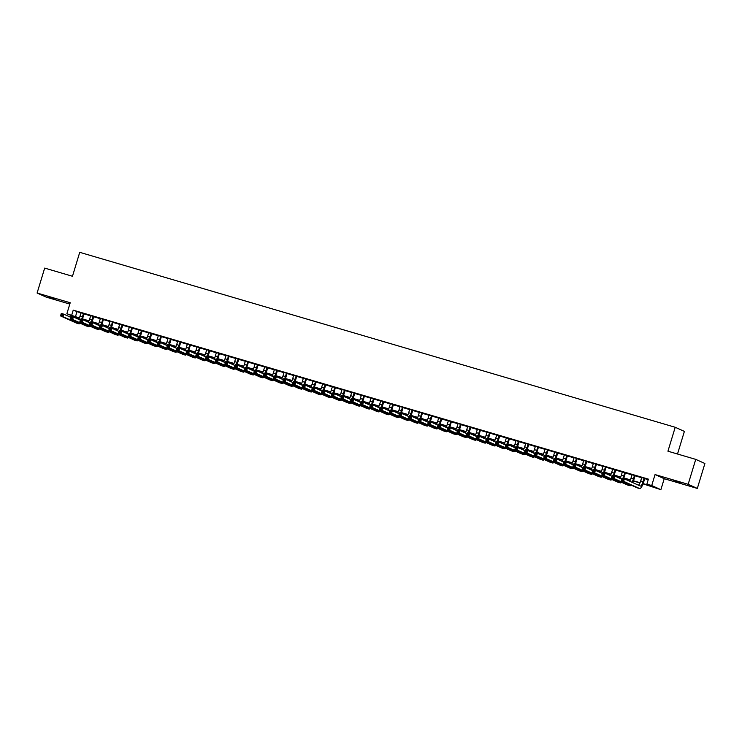 <?xml version="1.0" encoding="UTF-8"?>
<svg xmlns="http://www.w3.org/2000/svg" width="742" height="742" viewBox="0 0 742 742"><rect width="100%" height="100%" fill="white"/><g stroke="black" fill="none" stroke-linecap="round" stroke-linejoin="round"><path stroke-width="1.11" d="M55.836 299.499L47.859 296.846L55.836 299.499M681.759 483.385L673.792 480.733L681.759 483.385M79.032 318.735L66.873 313.727L79.375 317.975M677.511 454.011L684.384 431.399L675.211 427.271L79.737 252.326L72.466 276.265L44.678 268.094L37.1 293.025L46.264 297.152L69.813 304.072M675.211 427.271L667.939 451.201L695.736 459.372L704.9 463.5L697.322 488.431L688.159 484.303L655.047 474.574L651.717 485.546L660.881 489.674L643.054 483.849M655.047 474.574L664.22 478.701L697.322 488.431M664.22 478.701L660.881 489.674M695.736 459.372L688.159 484.303M84.096 313.736L81.036 312.836M93.761 316.574L90.7 315.675M103.435 319.412L100.365 318.513M113.099 322.251L110.039 321.351M122.764 325.089L119.703 324.189M132.428 327.936L129.368 327.036M142.102 330.774L139.032 329.875M151.767 333.612L148.706 332.713M161.431 336.451L158.371 335.551M171.096 339.289L168.035 338.389M180.77 342.136L177.7 341.237M190.434 344.974L187.374 344.075M200.099 347.812L197.038 346.913M209.763 350.651L206.703 349.751M219.437 353.489L216.367 352.589M229.102 356.336L226.041 355.437M238.766 359.174L235.706 358.275M248.431 362.013L245.37 361.113M258.105 364.851L255.035 363.951M267.769 367.689L264.708 366.789M277.434 370.536L274.373 369.637M287.098 373.374L284.038 372.475M296.772 376.213L293.702 375.313M306.437 379.051L303.376 378.151M316.101 381.889L313.041 380.989M325.766 384.736L322.705 383.837M335.43 387.574L332.37 386.675M345.104 390.413L342.034 389.513M354.769 393.251L351.708 392.351M364.433 396.089L361.373 395.189M374.098 398.936L371.037 398.027M383.772 401.774L380.702 400.875M393.436 404.613L390.375 403.713M403.101 407.451L400.04 406.551M412.765 410.289L409.705 409.389M422.439 413.127L419.369 412.227M432.104 415.974L429.043 415.075M441.768 418.813L438.707 417.913M451.433 421.651L448.372 420.751M461.107 424.489L458.037 423.589M470.771 427.327L467.71 426.427M480.436 430.175L477.375 429.275M490.1 433.013L487.04 432.113M499.774 435.851L496.704 434.951M509.439 438.689L506.378 437.789M519.103 441.527L516.042 440.627M528.768 444.375L525.707 443.475M538.442 447.213L535.372 446.313M548.106 450.051L545.045 449.151M557.771 452.889L554.71 451.989M567.435 455.727L564.374 454.827M577.109 458.575L574.039 457.675M586.774 461.413L583.713 460.513M596.438 464.251L593.377 463.351M606.103 467.089L603.042 466.189M615.777 469.927L612.707 469.027M625.441 472.775L622.38 471.875M635.106 475.613L632.045 474.713M643.147 483.608L650.604 485.797L646.885 484.127L648.397 479.137L73.226 310.156L80.98 313.022M84.041 313.922L90.645 315.86M93.705 316.76L100.309 318.698M103.379 319.598L109.983 321.536M113.044 322.436L119.647 324.384M122.708 325.284L129.312 327.222M132.373 328.122L138.977 330.06M142.047 330.96L148.65 332.898M151.711 333.798L158.315 335.736M161.376 336.636L167.98 338.575M171.04 339.484L177.644 341.422M180.705 342.322L187.309 344.26M190.379 345.16L196.982 347.098M200.043 347.998L206.647 349.936M209.708 350.836L216.312 352.775M219.372 353.684L225.976 355.622M229.046 356.522L235.65 358.46M238.711 359.36L245.314 361.298M248.375 362.198L254.979 364.137M258.04 365.036L264.644 366.975M267.714 367.874L274.317 369.822M277.378 370.722L283.982 372.66M287.043 373.56L293.647 375.498M296.707 376.398L303.311 378.337M306.381 379.236L312.985 381.175M316.046 382.074L322.649 384.022M325.71 384.922L332.314 386.86M335.375 387.76L341.979 389.698M345.049 390.598L351.652 392.537M354.713 393.436L361.317 395.375M364.378 396.274L370.981 398.222M374.042 399.122L380.646 401.06M383.716 401.96L390.32 403.898M393.381 404.798L399.984 406.737M403.045 407.636L409.649 409.575M412.71 410.474L419.313 412.422M422.383 413.322L428.987 415.26M432.048 416.16L438.652 418.098M441.713 418.998L448.316 420.937M451.377 421.836L457.981 423.775M461.051 424.674L467.655 426.622M470.716 427.522L477.319 429.46M480.38 430.36L486.984 432.298M490.045 433.198L496.648 435.137M499.718 436.036L506.313 437.975M509.383 438.874L515.987 440.822M519.048 441.722L525.651 443.66M528.712 444.56L535.316 446.498M538.377 447.398L544.98 449.337M548.05 450.236L554.654 452.175M557.715 453.074L564.319 455.022M567.38 455.922L573.983 457.86M577.044 458.76L583.648 460.699M586.718 461.598L593.322 463.537M596.383 464.436L602.986 466.375M606.047 467.274L612.651 469.222M615.712 470.122L622.315 472.06M625.385 472.96L631.989 474.899M635.05 475.798L641.654 477.737M644.715 478.636L648.239 479.675M644.77 478.451L641.709 477.551M66.873 313.727L70.212 302.755L37.1 293.025M73.226 310.156L71.705 315.146M646.885 484.127L651.717 485.546M79.273 318.216L77.159 317.604L79.144 318.494M639.947 482.94L633.39 481.011M630.273 480.102L623.725 478.173M620.609 477.254L614.051 475.334M610.944 474.416L604.387 472.496M601.28 471.578L594.722 469.649M591.606 468.74L585.058 466.811M581.941 465.902L575.384 463.973M572.277 463.054L565.719 461.134M562.612 460.216L556.055 458.296M552.938 457.378L546.39 455.449M543.274 454.54L536.716 452.611M533.609 451.702L527.052 449.773M523.945 448.854L517.387 446.934M514.271 446.016L507.723 444.096M504.606 443.178L498.049 441.249M494.942 440.34L488.384 438.411M485.277 437.502L478.72 435.573M475.603 434.664L469.055 432.734M465.939 431.816L459.381 429.896M456.274 428.978L449.717 427.049M446.61 426.14L440.052 424.211M436.945 423.302L430.388 421.373M427.271 420.464L420.723 418.534M417.607 417.616L411.049 415.696M407.942 414.778L401.385 412.849M398.278 411.94L391.72 410.011M388.604 409.102L382.056 407.173M378.939 406.264L372.382 404.334M369.275 403.416L362.717 401.496M359.61 400.578L353.053 398.658M349.936 397.74L343.388 395.811M340.272 394.902L333.714 392.972M330.607 392.064L324.05 390.134M320.943 389.216L314.385 387.296M311.269 386.378L304.721 384.458M301.604 383.54L295.047 381.611M291.94 380.702L285.382 378.772M282.275 377.863L275.718 375.934M272.602 375.016L266.053 373.096M262.937 372.178L256.38 370.258M253.272 369.34L246.715 367.411M243.608 366.502L237.05 364.572M233.934 363.663L227.386 361.734M224.27 360.816L217.712 358.896M214.605 357.978L208.048 356.058M204.94 355.14L198.383 353.211M195.267 352.302L188.718 350.372M185.602 349.463L179.045 347.534M175.937 346.616L169.38 344.696M166.273 343.778L159.715 341.858M156.599 340.94L150.051 339.011M146.935 338.102L140.377 336.172M137.27 335.263L130.713 333.334M127.605 332.416L121.048 330.496M117.932 329.578L111.383 327.658M108.267 326.74L101.71 324.81M98.603 323.902L92.045 321.972M88.938 321.063L82.381 319.134M82.473 318.893L89.04 320.822M92.138 321.731L98.705 323.66M101.802 324.569L108.369 326.499M111.476 327.407L118.043 329.337M121.141 330.246L127.707 332.175M130.805 333.093L137.372 335.022M140.47 335.931L147.037 337.86M150.144 338.769L156.71 340.699M159.808 341.608L166.375 343.537M169.473 344.446L176.04 346.375M179.137 347.293L185.704 349.222M188.811 350.131L195.378 352.06M198.476 352.969L205.042 354.899M208.14 355.808L214.707 357.737M217.805 358.646L224.372 360.575M227.479 361.493L234.045 363.422M237.143 364.331L243.71 366.26M246.808 367.169L253.374 369.099M256.472 370.008L263.039 371.937M266.146 372.846L272.713 374.775M275.811 375.693L282.377 377.622M285.475 378.531L292.042 380.46M295.14 381.369L301.706 383.299M304.814 384.208L311.38 386.137M314.478 387.046L321.045 388.975M324.143 389.893L330.709 391.822M333.807 392.731L340.374 394.661M343.481 395.569L350.048 397.499M353.146 398.408L359.712 400.337M362.81 401.246L369.377 403.175M372.475 404.093L379.041 406.022M382.149 406.931L388.706 408.861M391.813 409.769L398.38 411.699M401.478 412.608L408.044 414.537M411.142 415.446L417.709 417.375M420.807 418.293L427.373 420.222M430.481 421.131L437.047 423.061M440.145 423.97L446.712 425.899M449.81 426.808L456.376 428.737M459.474 429.646L466.041 431.575M469.148 432.493L475.715 434.422M478.813 435.331L485.379 437.261M488.477 438.17L495.044 440.099M498.142 441.008L504.708 442.937M507.816 443.846L514.382 445.775M517.48 446.693L524.047 448.622M527.145 449.531L533.711 451.461M536.809 452.37L543.376 454.299M546.483 455.208L553.05 457.137M556.148 458.046L562.714 459.975M565.812 460.893L572.379 462.813M575.477 463.731L582.043 465.661M585.15 466.57L591.717 468.499M594.815 469.408L601.382 471.337M604.48 472.246L611.046 474.175M614.144 475.084L620.711 477.013M623.818 477.931L630.385 479.861M633.482 480.77L640.049 482.699M76.936 311.835L75.424 316.815M641.737 477.458L640.689 480.899A5.213 1.345 -73.6 0 1 638.482 485.203M644.149 478.173L643.11 481.614A5.213 1.345 -73.6 0 1 640.402 486.056A5.213 1.345 -73.6 0 1 640.355 486.038L624.393 478.85L623.632 481.345L639.595 488.533A7.819 2.022 106.4 0 0 639.669 488.561A7.819 2.022 106.4 0 0 643.731 481.892L644.798 478.358M622.807 480.241L623.632 481.345L621.212 480.64L621.972 478.145L624.393 478.85L622.148 478.961L621.842 479.953L622.807 480.241L623.113 479.239M621.842 479.953L621.212 480.64L637.183 487.828A7.819 2.022 106.4 0 0 637.248 487.846A7.819 2.022 106.4 0 0 637.322 487.865M621.972 478.145L622.148 478.961M632.073 474.62L631.025 478.061A5.213 1.345 -73.6 0 1 629.698 481.243M634.484 475.334L633.445 478.776A5.213 1.345 -73.6 0 1 631.934 482.254M632.713 482.597A7.819 2.022 106.4 0 0 634.058 479.054L635.133 475.52M613.142 477.403L613.448 476.401L612.484 476.123L612.178 477.115L613.968 478.507L611.547 477.792L612.308 475.307L614.719 476.012L613.968 478.507L629.93 485.695A7.819 2.022 106.4 0 0 629.995 485.722A7.819 2.022 106.4 0 0 631.164 485.11M621.666 479.137L614.719 476.012L613.448 476.401M612.178 477.115L611.547 477.792L627.509 484.98A7.819 2.022 106.4 0 0 627.584 485.008A7.819 2.022 106.4 0 0 627.649 485.027M612.308 475.307L612.484 476.123M622.399 471.782L621.36 475.223A5.213 1.345 -73.6 0 1 620.034 478.404M624.82 472.496L623.772 475.937A5.213 1.345 -73.6 0 1 622.835 478.395M623.549 478.609A7.819 2.022 106.4 0 0 624.393 476.216L625.469 472.682M603.478 474.555L603.784 473.563L602.81 473.275L602.513 474.277L604.294 475.668L601.883 474.954L602.634 472.459L605.055 473.173L604.294 475.668L620.266 482.857A7.819 2.022 106.4 0 0 620.331 482.875A7.819 2.022 106.4 0 0 621.49 482.272M612.002 476.299L605.055 473.173L603.784 473.563M602.513 474.277L601.883 474.954L617.845 482.142A7.819 2.022 106.4 0 0 617.91 482.17A7.819 2.022 106.4 0 0 617.984 482.189M602.634 472.459L602.81 473.275M612.734 468.944L611.696 472.385A5.213 1.345 -73.6 0 1 610.369 475.566M615.155 469.649L614.107 473.09A5.213 1.345 -73.6 0 1 613.161 475.557M613.884 475.77A7.819 2.022 106.4 0 0 614.728 473.368L615.795 469.844M593.813 471.717L594.11 470.725L593.146 470.437L592.839 471.439L594.63 472.83L592.218 472.116L592.969 469.621L595.39 470.335L594.63 472.83L610.601 480.018A7.819 2.022 106.4 0 0 610.666 480.037A7.819 2.022 106.4 0 0 611.825 479.434M602.337 473.461L595.39 470.335L594.11 470.725M592.839 471.439L592.218 472.116L608.18 479.304A7.819 2.022 106.4 0 0 608.245 479.332A7.819 2.022 106.4 0 0 608.319 479.341M592.969 469.621L593.146 470.437M603.07 466.106L602.022 469.547A5.213 1.345 -73.6 0 1 600.695 472.728M605.491 466.811L604.442 470.252A5.213 1.345 -73.6 0 1 603.496 472.719M604.22 472.923A7.819 2.022 106.4 0 0 605.064 470.53L606.131 467.006M584.139 468.879L584.446 467.887L583.481 467.599L583.175 468.592L584.965 469.983L582.544 469.278L583.305 466.783L585.726 467.497L584.965 469.983L600.927 477.171A7.819 2.022 106.4 0 0 601.001 477.199A7.819 2.022 106.4 0 0 602.161 476.596M592.673 470.623L585.726 467.497L584.446 467.887M583.175 468.592L582.544 469.278L598.516 476.466A7.819 2.022 106.4 0 0 598.581 476.494A7.819 2.022 106.4 0 0 598.655 476.503M583.305 466.783L583.481 467.599M593.405 463.258L592.357 466.699A5.213 1.345 -73.6 0 1 591.031 469.881M595.817 463.973L594.778 467.414A5.213 1.345 -73.6 0 1 593.832 469.872M594.546 470.085A7.819 2.022 106.4 0 0 595.39 467.692L596.466 464.158M574.475 466.041L574.781 465.039L573.816 464.761L573.51 465.753L575.3 467.145L572.88 466.44L573.64 463.945L576.052 464.65L575.3 467.145L591.263 474.333A7.819 2.022 106.4 0 0 591.328 474.361A7.819 2.022 106.4 0 0 592.496 473.758M582.999 467.785L576.052 464.65L574.781 465.039M573.51 465.753L572.88 466.44L588.842 473.628A7.819 2.022 106.4 0 0 588.916 473.646A7.819 2.022 106.4 0 0 588.981 473.665M573.64 463.945L573.816 464.761M583.731 460.42L582.693 463.861A5.213 1.345 -73.6 0 1 581.366 467.043M586.152 461.134L585.104 464.575A5.213 1.345 -73.6 0 1 584.167 467.033M584.881 467.247A7.819 2.022 106.4 0 0 585.726 464.854L586.801 461.32M564.81 463.203L565.116 462.201L564.143 461.923L563.846 462.915L565.627 464.307L563.215 463.592L563.966 461.107L566.387 461.812L565.627 464.307L581.598 471.495A7.819 2.022 106.4 0 0 581.663 471.522A7.819 2.022 106.4 0 0 582.822 470.91M573.334 464.937L566.387 461.812L565.116 462.201M563.846 462.915L563.215 463.592L579.177 470.78A7.819 2.022 106.4 0 0 579.252 470.808A7.819 2.022 106.4 0 0 579.317 470.827M563.966 461.107L564.143 461.923M574.067 457.582L573.028 461.023A5.213 1.345 -73.6 0 1 571.702 464.204M576.488 458.296L575.44 461.737A5.213 1.345 -73.6 0 1 574.493 464.195M575.217 464.409A7.819 2.022 106.4 0 0 576.061 462.016L577.128 458.482M555.146 460.355L555.443 459.363L554.478 459.075L554.181 460.077L555.962 461.468L553.551 460.754L554.302 458.259L556.723 458.973L555.962 461.468L571.934 468.656A7.819 2.022 106.4 0 0 571.999 468.684A7.819 2.022 106.4 0 0 573.158 468.072M563.67 462.099L556.723 458.973L555.443 459.363M554.181 460.077L553.551 460.754L569.513 467.942A7.819 2.022 106.4 0 0 569.578 467.97A7.819 2.022 106.4 0 0 569.652 467.989M554.302 458.259L554.478 459.075M564.402 454.744L563.354 458.185A5.213 1.345 -73.6 0 1 562.028 461.366M566.823 455.449L565.775 458.89A5.213 1.345 -73.6 0 1 564.829 461.357M565.552 461.57A7.819 2.022 106.4 0 0 566.396 459.168L567.463 455.644M545.481 457.517L545.778 456.525L544.813 456.237L544.507 457.239L546.298 458.63L543.877 457.916L544.637 455.421L547.058 456.135L546.298 458.63L562.26 465.818A7.819 2.022 106.4 0 0 562.334 465.837A7.819 2.022 106.4 0 0 563.493 465.234M554.005 459.261L547.058 456.135L545.778 456.525M544.507 457.239L543.877 457.916L559.848 465.104A7.819 2.022 106.4 0 0 559.913 465.132A7.819 2.022 106.4 0 0 559.987 465.141M544.637 455.421L544.813 456.237M554.738 451.906L553.69 455.347A5.213 1.345 -73.6 0 1 552.363 458.528M557.149 452.611L556.11 456.052A5.213 1.345 -73.6 0 1 555.164 458.519M555.879 458.723A7.819 2.022 106.4 0 0 556.723 456.33L557.798 452.805M535.807 454.679L536.114 453.687L535.149 453.399L534.843 454.392L536.633 455.783L534.212 455.078L534.973 452.583L537.384 453.297L536.633 455.783L552.595 462.971A7.819 2.022 106.4 0 0 552.66 462.999A7.819 2.022 106.4 0 0 553.829 462.396M544.331 456.423L537.384 453.297L536.114 453.687M534.843 454.392L534.212 455.078L550.174 462.266A7.819 2.022 106.4 0 0 550.249 462.294A7.819 2.022 106.4 0 0 550.314 462.303M534.973 452.583L535.149 453.399M545.073 449.058L544.025 452.499A5.213 1.345 -73.6 0 1 542.699 455.681M547.485 449.773L546.437 453.214A5.213 1.345 -73.6 0 1 545.5 455.671M546.214 455.885A7.819 2.022 106.4 0 0 547.058 453.492L548.134 449.958M526.143 451.841L526.449 450.839L525.475 450.561L525.178 451.553L526.959 452.945L524.548 452.24L525.308 449.745L527.72 450.45L526.959 452.945L542.931 460.133A7.819 2.022 106.4 0 0 542.996 460.161A7.819 2.022 106.4 0 0 544.155 459.558M534.667 453.585L527.72 450.45L526.449 450.839M525.178 451.553L524.548 452.24L540.51 459.428A7.819 2.022 106.4 0 0 540.584 459.446A7.819 2.022 106.4 0 0 540.649 459.465M525.308 449.745L525.475 450.561M535.399 446.22L534.361 449.661A5.213 1.345 -73.6 0 1 533.034 452.843M537.82 446.934L536.772 450.375A5.213 1.345 -73.6 0 1 535.826 452.833M536.549 453.047A7.819 2.022 106.4 0 0 537.394 450.654L538.469 447.12M516.478 449.003L516.775 448.001L515.811 447.723L515.514 448.715L517.295 450.106L514.883 449.392L515.634 446.907L518.055 447.612L517.295 450.106L533.266 457.295A7.819 2.022 106.4 0 0 533.331 457.322A7.819 2.022 106.4 0 0 534.49 456.71M525.002 450.737L518.055 447.612L516.775 448.001M515.514 448.715L514.883 449.392L530.845 456.58A7.819 2.022 106.4 0 0 530.91 456.608A7.819 2.022 106.4 0 0 530.984 456.627M515.634 446.907L515.811 447.723M525.735 443.382L524.687 446.823A5.213 1.345 -73.6 0 1 523.36 450.004M528.156 444.096L527.108 447.537A5.213 1.345 -73.6 0 1 526.161 449.995M526.885 450.208A7.819 2.022 106.4 0 0 527.729 447.816L528.796 444.282M506.814 446.155L507.111 445.163L506.146 444.875L505.84 445.877L507.63 447.268L505.209 446.554L505.97 444.059L508.391 444.773L507.63 447.268L523.592 454.456A7.819 2.022 106.4 0 0 523.667 454.484A7.819 2.022 106.4 0 0 524.826 453.872M515.338 447.899L508.391 444.773L507.111 445.163M505.84 445.877L505.209 446.554L521.181 453.742A7.819 2.022 106.4 0 0 521.246 453.77A7.819 2.022 106.4 0 0 521.32 453.789M505.97 444.059L506.146 444.875M516.07 440.544L515.022 443.985A5.213 1.345 -73.6 0 1 513.696 447.166M518.482 441.249L517.443 444.69A5.213 1.345 -73.6 0 1 516.497 447.157M517.22 447.37A7.819 2.022 106.4 0 0 518.055 444.968L519.131 441.444M497.14 443.317L497.446 442.325L496.481 442.037L496.175 443.039L497.965 444.43L495.545 443.716L496.305 441.221L498.717 441.935L497.965 444.43L513.928 451.618A7.819 2.022 106.4 0 0 513.993 451.637A7.819 2.022 106.4 0 0 515.161 451.034M505.664 445.061L498.717 441.935L497.446 442.325M496.175 443.039L495.545 443.716L511.516 450.904A7.819 2.022 106.4 0 0 511.581 450.932A7.819 2.022 106.4 0 0 511.646 450.941M496.305 441.221L496.481 442.037M506.406 437.706L505.358 441.147A5.213 1.345 -73.6 0 1 504.031 444.328M508.817 438.411L507.769 441.852A5.213 1.345 -73.6 0 1 506.832 444.319M507.547 444.523A7.819 2.022 106.4 0 0 508.391 442.13L509.466 438.605M487.475 440.479L487.782 439.487L486.808 439.199L486.511 440.192L488.292 441.583L485.88 440.878L486.641 438.383L489.052 439.097L488.292 441.583L504.263 448.771A7.819 2.022 106.4 0 0 504.328 448.799A7.819 2.022 106.4 0 0 505.488 448.196M495.999 442.223L489.052 439.097L487.782 439.487M486.511 440.192L485.88 440.878L501.842 448.066A7.819 2.022 106.4 0 0 501.917 448.094A7.819 2.022 106.4 0 0 501.982 448.103M486.641 438.383L486.808 439.199M496.732 434.858L495.693 438.299A5.213 1.345 -73.6 0 1 494.367 441.481M499.153 435.573L498.105 439.014A5.213 1.345 -73.6 0 1 497.159 441.471M497.882 441.685A7.819 2.022 106.4 0 0 498.726 439.292L499.802 435.758M477.811 437.641L478.108 436.639L477.143 436.361L476.846 437.353L478.627 438.745L476.216 438.04L476.967 435.545L479.388 436.25L478.627 438.745L494.599 445.933A7.819 2.022 106.4 0 0 494.664 445.961A7.819 2.022 106.4 0 0 495.823 445.358M486.335 439.385L479.388 436.25L478.108 436.639M476.846 437.353L476.216 438.04L492.178 445.228A7.819 2.022 106.4 0 0 492.243 445.246A7.819 2.022 106.4 0 0 492.317 445.265M476.967 435.545L477.143 436.361M487.067 432.02L486.019 435.461A5.213 1.345 -73.6 0 1 484.702 438.643M489.488 432.734L488.44 436.175A5.213 1.345 -73.6 0 1 487.494 438.633M488.217 438.847A7.819 2.022 106.4 0 0 489.061 436.454L490.128 432.92M468.146 434.803L468.443 433.801L467.479 433.523L467.172 434.515L468.963 435.906L466.542 435.192L467.302 432.707L469.723 433.411L468.963 435.906L484.925 443.095A7.819 2.022 106.4 0 0 484.999 443.122A7.819 2.022 106.4 0 0 486.158 442.51M476.67 436.537L469.723 433.411L468.443 433.801M467.172 434.515L466.542 435.192L482.513 442.38A7.819 2.022 106.4 0 0 482.578 442.408A7.819 2.022 106.4 0 0 482.652 442.427M467.302 432.707L467.479 433.523M477.403 429.182L476.355 432.623A5.213 1.345 -73.6 0 1 475.028 435.804M479.814 429.896L478.776 433.337A5.213 1.345 -73.6 0 1 477.829 435.795M478.553 436.008A7.819 2.022 106.4 0 0 479.388 433.616L480.464 430.082M458.473 431.965L458.779 430.963L457.814 430.675L457.508 431.677L459.298 433.068L456.877 432.354L457.638 429.859L460.049 430.573L459.298 433.068L475.26 440.256A7.819 2.022 106.4 0 0 475.325 440.284A7.819 2.022 106.4 0 0 476.494 439.672M466.996 433.699L460.049 430.573L458.779 430.963M457.508 431.677L456.877 432.354L472.849 439.542A7.819 2.022 106.4 0 0 472.914 439.57A7.819 2.022 106.4 0 0 472.979 439.589M457.638 429.859L457.814 430.675M467.738 426.344L466.69 429.785A5.213 1.345 -73.6 0 1 465.364 432.966M470.15 427.049L469.102 430.49A5.213 1.345 -73.6 0 1 468.165 432.957M468.879 433.17A7.819 2.022 106.4 0 0 469.723 430.768L470.799 427.244M448.808 429.117L449.114 428.125L448.149 427.837L447.843 428.839L449.624 430.23L447.213 429.516L447.973 427.021L450.385 427.735L449.624 430.23L465.596 437.418A7.819 2.022 106.4 0 0 465.661 437.437A7.819 2.022 106.4 0 0 466.829 436.834M457.332 430.861L450.385 427.735L449.114 428.125M447.843 428.839L447.213 429.516L463.175 436.704A7.819 2.022 106.4 0 0 463.249 436.732A7.819 2.022 106.4 0 0 463.314 436.741M447.973 427.021L448.149 427.837M458.064 423.506L457.026 426.947A5.213 1.345 -73.6 0 1 455.699 430.128M460.485 424.211L459.437 427.652A5.213 1.345 -73.6 0 1 458.491 430.119M459.215 430.323A7.819 2.022 106.4 0 0 460.059 427.93L461.134 424.405M439.143 426.279L439.45 425.287L438.476 424.999L438.179 425.991L439.96 427.383L437.548 426.678L438.299 424.183L440.72 424.897L439.96 427.383L455.931 434.571A7.819 2.022 106.4 0 0 455.996 434.599A7.819 2.022 106.4 0 0 457.155 433.996M447.667 428.023L440.72 424.897L439.45 425.287M438.179 425.991L437.548 426.678L453.51 433.866A7.819 2.022 106.4 0 0 453.575 433.894A7.819 2.022 106.4 0 0 453.65 433.903M438.299 424.183L438.476 424.999M448.4 420.658L447.352 424.099A5.213 1.345 -73.6 0 1 446.035 427.281M450.821 421.373L449.773 424.814A5.213 1.345 -73.6 0 1 448.827 427.271M449.55 427.485A7.819 2.022 106.4 0 0 450.394 425.092L451.461 421.558M429.479 423.441L429.776 422.439L428.811 422.161L428.505 423.153L430.295 424.545L427.874 423.84L428.635 421.345L431.056 422.05L430.295 424.545L446.257 431.733A7.819 2.022 106.4 0 0 446.332 431.761A7.819 2.022 106.4 0 0 447.491 431.158M438.003 425.185L431.056 422.05L429.776 422.439M428.505 423.153L427.874 423.84L443.846 431.028A7.819 2.022 106.4 0 0 443.911 431.046A7.819 2.022 106.4 0 0 443.985 431.065M428.635 421.345L428.811 422.161M438.735 417.82L437.687 421.261A5.213 1.345 -73.6 0 1 436.361 424.443M441.147 418.534L440.108 421.975A5.213 1.345 -73.6 0 1 439.162 424.433M439.885 424.647A7.819 2.022 106.4 0 0 440.72 422.254L441.796 418.72M419.805 420.603L420.111 419.601L419.147 419.323L418.84 420.315L420.631 421.706L418.21 420.992L418.97 418.507L421.382 419.211L420.631 421.706L436.593 428.895A7.819 2.022 106.4 0 0 436.658 428.922A7.819 2.022 106.4 0 0 437.826 428.31M428.329 422.337L421.382 419.211L420.111 419.601M418.84 420.315L418.21 420.992L434.181 428.19A7.819 2.022 106.4 0 0 434.246 428.208A7.819 2.022 106.4 0 0 434.311 428.227M418.97 418.507L419.147 419.323M429.071 414.982L428.023 418.423A5.213 1.345 -73.6 0 1 426.696 421.604M431.482 415.696L430.434 419.137A5.213 1.345 -73.6 0 1 429.497 421.595M430.212 421.808A7.819 2.022 106.4 0 0 431.056 419.416L432.132 415.882M410.14 417.765L410.447 416.763L409.482 416.475L409.176 417.477L410.957 418.868L408.545 418.154L409.306 415.659L411.717 416.373L410.957 418.868L426.928 426.056A7.819 2.022 106.4 0 0 426.993 426.084A7.819 2.022 106.4 0 0 428.162 425.472M418.664 419.499L411.717 416.373L410.447 416.763M409.176 417.477L408.545 418.154L424.507 425.342A7.819 2.022 106.4 0 0 424.582 425.37A7.819 2.022 106.4 0 0 424.647 425.389M409.306 415.659L409.482 416.475M419.397 412.144L418.358 415.585A5.213 1.345 -73.6 0 1 417.032 418.766M421.818 412.849L420.77 416.29A5.213 1.345 -73.6 0 1 419.824 418.757M420.547 418.97A7.819 2.022 106.4 0 0 421.391 416.568L422.467 413.044M400.476 414.917L400.782 413.925L399.808 413.637L399.511 414.639L401.292 416.03L398.881 415.316L399.632 412.821L402.053 413.535L401.292 416.03L417.264 423.218A7.819 2.022 106.4 0 0 417.329 423.237A7.819 2.022 106.4 0 0 418.488 422.634M409 416.661L402.053 413.535L400.782 413.925M399.511 414.639L398.881 415.316L414.843 422.504A7.819 2.022 106.4 0 0 414.908 422.532A7.819 2.022 106.4 0 0 414.982 422.541M399.632 412.821L399.808 413.637M409.732 409.306L408.684 412.747A5.213 1.345 -73.6 0 1 407.367 415.928M412.153 410.011L411.105 413.452A5.213 1.345 -73.6 0 1 410.159 415.919M410.882 416.123A7.819 2.022 106.4 0 0 411.727 413.73L412.793 410.205M390.811 412.079L391.108 411.087L390.144 410.799L389.838 411.801L391.628 413.183L389.207 412.478L389.967 409.983L392.388 410.697L391.628 413.183L407.59 420.371A7.819 2.022 106.4 0 0 407.664 420.399A7.819 2.022 106.4 0 0 408.823 419.796M399.335 413.823L392.388 410.697L391.108 411.087M389.838 411.801L389.207 412.478L405.178 419.666A7.819 2.022 106.4 0 0 405.243 419.694A7.819 2.022 106.4 0 0 405.317 419.703M389.967 409.983L390.144 410.799M400.068 406.458L399.02 409.899A5.213 1.345 -73.6 0 1 397.693 413.081M402.479 407.173L401.441 410.614A5.213 1.345 -73.6 0 1 400.495 413.071M401.218 413.285A7.819 2.022 106.4 0 0 402.053 410.892L403.129 407.367M381.138 409.241L381.444 408.239L380.479 407.961L380.173 408.953L381.963 410.345L379.542 409.64L380.303 407.145L382.714 407.85L381.963 410.345L397.925 417.533A7.819 2.022 106.4 0 0 397.99 417.56A7.819 2.022 106.4 0 0 399.159 416.958M389.661 410.985L382.714 407.85L381.444 408.239M380.173 408.953L379.542 409.64L395.514 416.828A7.819 2.022 106.4 0 0 395.579 416.846A7.819 2.022 106.4 0 0 395.653 416.865M380.303 407.145L380.479 407.961M390.403 403.62L389.355 407.061A5.213 1.345 -73.6 0 1 388.029 410.243M392.815 404.334L391.767 407.775A5.213 1.345 -73.6 0 1 390.83 410.233M391.544 410.447A7.819 2.022 106.4 0 0 392.388 408.054L393.464 404.52M371.473 406.403L371.779 405.401L370.815 405.123L370.508 406.115L372.298 407.506L369.878 406.792L370.638 404.307L373.05 405.011L372.298 407.506L388.261 414.695A7.819 2.022 106.4 0 0 388.326 414.722A7.819 2.022 106.4 0 0 389.494 414.11M379.997 408.137L373.05 405.011L371.779 405.401M370.508 406.115L369.878 406.792L385.84 413.99A7.819 2.022 106.4 0 0 385.914 414.008A7.819 2.022 106.4 0 0 385.979 414.027M370.638 404.307L370.815 405.123M380.729 400.782L379.691 404.223A5.213 1.345 -73.6 0 1 378.364 407.404M383.15 401.496L382.102 404.937A5.213 1.345 -73.6 0 1 381.156 407.395M381.88 407.608A7.819 2.022 106.4 0 0 382.724 405.215L383.8 401.682M361.808 403.565L362.115 402.563L361.141 402.275L360.844 403.277L362.625 404.668L360.213 403.954L360.964 401.459L363.385 402.173L362.625 404.668L378.596 411.856A7.819 2.022 106.4 0 0 378.661 411.884A7.819 2.022 106.4 0 0 379.821 411.272M370.332 405.299L363.385 402.173L362.115 402.563M360.844 403.277L360.213 403.954L376.175 411.142A7.819 2.022 106.4 0 0 376.24 411.17A7.819 2.022 106.4 0 0 376.315 411.189M360.964 401.459L361.141 402.275M371.065 397.944L370.017 401.385A5.213 1.345 -73.6 0 1 368.7 404.566M373.486 398.649L372.438 402.09A5.213 1.345 -73.6 0 1 371.492 404.557M372.215 404.77A7.819 2.022 106.4 0 0 373.059 402.368L374.126 398.844M352.144 400.717L352.441 399.725L351.476 399.437L351.17 400.439L352.96 401.83L350.539 401.116L351.3 398.621L353.721 399.335L352.96 401.83L368.922 409.018A7.819 2.022 106.4 0 0 368.997 409.037A7.819 2.022 106.4 0 0 370.156 408.434M360.668 402.461L353.721 399.335L352.441 399.725M351.17 400.439L350.539 401.116L366.511 408.304A7.819 2.022 106.4 0 0 366.576 408.332A7.819 2.022 106.4 0 0 366.65 408.35M351.3 398.621L351.476 399.437M361.4 395.106L360.352 398.547A5.213 1.345 -73.6 0 1 359.026 401.728M363.812 395.811L362.773 399.252A5.213 1.345 -73.6 0 1 361.827 401.719M362.55 401.923A7.819 2.022 106.4 0 0 363.394 399.53L364.461 396.005M342.47 397.879L342.776 396.887L341.812 396.599L341.505 397.601L343.296 398.983L340.875 398.278L341.635 395.783L344.047 396.497L343.296 398.983L359.258 406.171A7.819 2.022 106.4 0 0 359.323 406.199A7.819 2.022 106.4 0 0 360.491 405.596M350.994 399.623L344.047 396.497L342.776 396.887M341.505 397.601L340.875 398.278L356.846 405.466A7.819 2.022 106.4 0 0 356.911 405.494A7.819 2.022 106.4 0 0 356.985 405.503M341.635 395.783L341.812 396.599M351.736 392.258L350.688 395.699A5.213 1.345 -73.6 0 1 349.361 398.881M354.147 392.972L353.109 396.413A5.213 1.345 -73.6 0 1 352.162 398.871M352.877 399.085A7.819 2.022 106.4 0 0 353.721 396.692L354.797 393.167M332.806 395.041L333.112 394.039L332.147 393.761L331.841 394.753L333.631 396.145L331.21 395.44L331.971 392.945L334.382 393.65L333.631 396.145L349.593 403.333A7.819 2.022 106.4 0 0 349.658 403.36A7.819 2.022 106.4 0 0 350.827 402.758M341.329 396.784L334.382 393.65L333.112 394.039M331.841 394.753L331.21 395.44L347.173 402.628A7.819 2.022 106.4 0 0 347.247 402.646A7.819 2.022 106.4 0 0 347.312 402.665M331.971 392.945L332.147 393.761M342.062 389.42L341.023 392.861A5.213 1.345 -73.6 0 1 339.697 396.043M344.483 390.134L343.435 393.575A5.213 1.345 -73.6 0 1 342.489 396.033M343.212 396.247A7.819 2.022 106.4 0 0 344.056 393.854L345.132 390.32M323.141 392.203L323.447 391.201L322.473 390.923L322.176 391.915L323.957 393.306L321.546 392.592L322.297 390.107L324.718 390.811L323.957 393.306L339.929 400.495A7.819 2.022 106.4 0 0 339.994 400.522A7.819 2.022 106.4 0 0 341.153 399.919M331.665 393.937L324.718 390.811L323.447 391.201M322.176 391.915L321.546 392.592L337.508 399.79A7.819 2.022 106.4 0 0 337.573 399.808A7.819 2.022 106.4 0 0 337.647 399.827M322.297 390.107L322.473 390.923M332.397 386.582L331.349 390.023A5.213 1.345 -73.6 0 1 330.032 393.204M334.818 387.296L333.77 390.737A5.213 1.345 -73.6 0 1 332.824 393.195M333.548 393.408A7.819 2.022 106.4 0 0 334.392 391.015L335.458 387.482M313.476 389.365L313.773 388.363L312.809 388.075L312.503 389.077L314.293 390.468L311.881 389.754L312.632 387.259L315.053 387.973L314.293 390.468L330.255 397.656A7.819 2.022 106.4 0 0 330.329 397.684A7.819 2.022 106.4 0 0 331.488 397.072M322 391.099L315.053 387.973L313.773 388.363M312.503 389.077L311.881 389.754L327.843 396.942A7.819 2.022 106.4 0 0 327.908 396.97A7.819 2.022 106.4 0 0 327.983 396.989M312.632 387.259L312.809 388.075M322.733 383.744L321.685 387.185A5.213 1.345 -73.6 0 1 320.358 390.366M325.144 384.449L324.106 387.89A5.213 1.345 -73.6 0 1 323.16 390.357M323.883 390.57A7.819 2.022 106.4 0 0 324.727 388.168L325.794 384.644M303.803 386.517L304.109 385.525L303.144 385.237L302.838 386.239L304.628 387.63L302.207 386.916L302.968 384.421L305.379 385.135L304.628 387.63L320.59 394.818A7.819 2.022 106.4 0 0 320.665 394.837A7.819 2.022 106.4 0 0 321.824 394.234M312.326 388.261L305.379 385.135L304.109 385.525M302.838 386.239L302.207 386.916L318.179 394.104A7.819 2.022 106.4 0 0 318.244 394.132A7.819 2.022 106.4 0 0 318.318 394.15M302.968 384.421L303.144 385.237M313.068 380.906L312.02 384.347A5.213 1.345 -73.6 0 1 310.694 387.528M315.48 381.611L314.441 385.052A5.213 1.345 -73.6 0 1 313.495 387.519M314.209 387.723A7.819 2.022 106.4 0 0 315.053 385.33L316.129 381.805M294.138 383.679L294.444 382.687L293.48 382.399L293.173 383.401L294.964 384.783L292.543 384.078L293.303 381.583L295.715 382.297L294.964 384.783L310.926 391.98A7.819 2.022 106.4 0 0 310.991 391.999A7.819 2.022 106.4 0 0 312.159 391.396M302.662 385.423L295.715 382.297L294.444 382.687M293.173 383.401L292.543 384.078L308.505 391.266A7.819 2.022 106.4 0 0 308.579 391.294A7.819 2.022 106.4 0 0 308.644 391.303M293.303 381.583L293.48 382.399M303.395 378.068L302.356 381.499A5.213 1.345 -73.6 0 1 301.029 384.681M305.815 378.772L304.767 382.213A5.213 1.345 -73.6 0 1 303.821 384.671M304.545 384.885A7.819 2.022 106.4 0 0 305.389 382.492L306.465 378.967M284.474 380.841L284.78 379.839L283.806 379.561L283.509 380.553L285.29 381.945L282.878 381.24L283.63 378.745L286.05 379.45L285.29 381.945L301.261 389.133A7.819 2.022 106.4 0 0 301.326 389.16A7.819 2.022 106.4 0 0 302.486 388.558M292.997 382.584L286.05 379.45L284.78 379.839M283.509 380.553L282.878 381.24L298.84 388.428A7.819 2.022 106.4 0 0 298.905 388.446A7.819 2.022 106.4 0 0 298.98 388.465M283.63 378.745L283.806 379.561M293.73 375.22L292.682 378.661A5.213 1.345 -73.6 0 1 291.365 381.842M296.151 375.934L295.103 379.375A5.213 1.345 -73.6 0 1 294.157 381.833M294.88 382.047A7.819 2.022 106.4 0 0 295.724 379.654L296.791 376.12M274.809 378.003L275.106 377.001L274.141 376.723L273.835 377.715L275.625 379.106L273.214 378.392L273.965 375.906L276.386 376.611L275.625 379.106L291.587 386.294A7.819 2.022 106.4 0 0 291.662 386.322A7.819 2.022 106.4 0 0 292.821 385.719M283.333 379.737L276.386 376.611L275.106 377.001M273.835 377.715L273.214 378.392L289.176 385.59A7.819 2.022 106.4 0 0 289.241 385.608A7.819 2.022 106.4 0 0 289.315 385.627M273.965 375.906L274.141 376.723M284.065 372.382L283.017 375.823A5.213 1.345 -73.6 0 1 281.691 379.004M286.486 373.096L285.438 376.537A5.213 1.345 -73.6 0 1 284.492 378.995M285.216 379.208A7.819 2.022 106.4 0 0 286.06 376.815L287.126 373.282M265.135 375.164L265.441 374.163L264.477 373.875L264.171 374.877L265.961 376.268L263.54 375.554L264.3 373.059L266.721 373.773L265.961 376.268L281.923 383.456A7.819 2.022 106.4 0 0 281.997 383.484A7.819 2.022 106.4 0 0 283.156 382.872M273.668 376.899L266.721 373.773L265.441 374.163M264.171 374.877L263.54 375.554L279.511 382.742A7.819 2.022 106.4 0 0 279.576 382.77A7.819 2.022 106.4 0 0 279.651 382.789M264.3 373.059L264.477 373.875M274.401 369.544L273.353 372.985A5.213 1.345 -73.6 0 1 272.026 376.166M276.812 370.249L275.774 373.69A5.213 1.345 -73.6 0 1 274.828 376.157M275.542 376.37A7.819 2.022 106.4 0 0 276.386 373.968L277.462 370.443M255.471 372.317L255.777 371.325L254.812 371.037L254.506 372.039L256.296 373.43L253.875 372.716L254.636 370.221L257.047 370.935L256.296 373.43L272.258 380.618A7.819 2.022 106.4 0 0 272.323 380.637A7.819 2.022 106.4 0 0 273.492 380.034M263.994 374.061L257.047 370.935L255.777 371.325M254.506 372.039L253.875 372.716L269.838 379.904A7.819 2.022 106.4 0 0 269.912 379.932A7.819 2.022 106.4 0 0 269.977 379.95M254.636 370.221L254.812 371.037M264.727 366.706L263.688 370.147A5.213 1.345 -73.6 0 1 262.362 373.328M267.148 367.411L266.1 370.852A5.213 1.345 -73.6 0 1 265.163 373.319M265.877 373.523A7.819 2.022 106.4 0 0 266.721 371.13L267.797 367.605M245.806 369.479L246.112 368.486L245.138 368.199L244.841 369.201L246.622 370.583L244.211 369.878L244.962 367.383L247.383 368.097L246.622 370.583L262.594 377.78A7.819 2.022 106.4 0 0 262.659 377.799A7.819 2.022 106.4 0 0 263.818 377.196M254.33 371.223L247.383 368.097L246.112 368.486M244.841 369.201L244.211 369.878L260.173 377.066A7.819 2.022 106.4 0 0 260.238 377.094A7.819 2.022 106.4 0 0 260.312 377.103M244.962 367.383L245.138 368.199M255.062 363.868L254.024 367.299A5.213 1.345 -73.6 0 1 252.697 370.481M257.483 364.572L256.435 368.013A5.213 1.345 -73.6 0 1 255.489 370.471M256.213 370.685A7.819 2.022 106.4 0 0 257.057 368.292L258.123 364.767M236.141 366.641L236.438 365.639L235.474 365.361L235.177 366.353L236.958 367.744L234.546 367.04L235.297 364.545L237.718 365.25L236.958 367.744L252.929 374.933A7.819 2.022 106.4 0 0 252.994 374.96A7.819 2.022 106.4 0 0 254.154 374.358M244.665 368.384L237.718 365.25L236.438 365.639M235.177 366.353L234.546 367.04L250.508 374.228A7.819 2.022 106.4 0 0 250.573 374.246A7.819 2.022 106.4 0 0 250.648 374.265M235.297 364.545L235.474 365.361M245.398 361.02L244.35 364.461A5.213 1.345 -73.6 0 1 243.024 367.642M247.819 361.734L246.771 365.175A5.213 1.345 -73.6 0 1 245.825 367.633M246.548 367.846A7.819 2.022 106.4 0 0 247.392 365.454L248.459 361.92M226.468 363.803L226.774 362.801L225.809 362.523L225.503 363.515L227.293 364.906L224.872 364.192L225.633 361.706L228.054 362.411L227.293 364.906L243.255 372.094A7.819 2.022 106.4 0 0 243.33 372.122A7.819 2.022 106.4 0 0 244.489 371.519M235.001 365.537L228.054 362.411L226.774 362.801M225.503 363.515L224.872 364.192L240.844 371.39A7.819 2.022 106.4 0 0 240.909 371.408A7.819 2.022 106.4 0 0 240.983 371.427M225.633 361.706L225.809 362.523M235.733 358.182L234.685 361.623A5.213 1.345 -73.6 0 1 233.359 364.804M238.145 358.896L237.106 362.337A5.213 1.345 -73.6 0 1 236.16 364.795M236.874 365.008A7.819 2.022 106.4 0 0 237.718 362.615L238.794 359.082M216.803 360.964L217.109 359.963L216.145 359.675L215.839 360.677L217.629 362.068L215.208 361.354L215.968 358.859L218.38 359.573L217.629 362.068L233.591 369.256A7.819 2.022 106.4 0 0 233.656 369.284A7.819 2.022 106.4 0 0 234.824 368.672M225.327 362.699L218.38 359.573L217.109 359.963M215.839 360.677L215.208 361.354L231.17 368.542A7.819 2.022 106.4 0 0 231.244 368.57A7.819 2.022 106.4 0 0 231.309 368.588M215.968 358.859L216.145 359.675M226.06 355.344L225.021 358.785A5.213 1.345 -73.6 0 1 223.694 361.966M228.48 356.049L227.432 359.49A5.213 1.345 -73.6 0 1 226.495 361.957M227.21 362.17A7.819 2.022 106.4 0 0 228.054 359.777L229.13 356.243M207.139 358.117L207.445 357.125L206.471 356.837L206.174 357.839L207.955 359.23L205.543 358.516L206.295 356.021L208.715 356.735L207.955 359.23L223.926 366.418A7.819 2.022 106.4 0 0 223.991 366.437A7.819 2.022 106.4 0 0 225.151 365.834M215.662 359.861L208.715 356.735L207.445 357.125M206.174 357.839L205.543 358.516L221.506 365.704A7.819 2.022 106.4 0 0 221.58 365.732A7.819 2.022 106.4 0 0 221.645 365.75M206.295 356.021L206.471 356.837M216.395 352.506L215.356 355.947A5.213 1.345 -73.6 0 1 214.03 359.128M218.816 353.211L217.768 356.652A5.213 1.345 -73.6 0 1 216.822 359.119M217.545 359.323A7.819 2.022 106.4 0 0 218.389 356.93L219.456 353.405M197.474 355.279L197.771 354.286L196.806 353.999L196.509 355.001L198.29 356.383L195.879 355.678L196.63 353.183L199.051 353.897L198.29 356.383L214.262 363.58A7.819 2.022 106.4 0 0 214.327 363.599A7.819 2.022 106.4 0 0 215.486 362.996M205.998 357.023L199.051 353.897L197.771 354.286M196.509 355.001L195.879 355.678L211.841 362.866A7.819 2.022 106.4 0 0 211.906 362.894A7.819 2.022 106.4 0 0 211.98 362.903M196.63 353.183L196.806 353.999M206.73 349.668L205.682 353.109A5.213 1.345 -73.6 0 1 204.356 356.281M209.151 350.372L208.103 353.813A5.213 1.345 -73.6 0 1 207.157 356.271M207.881 356.485A7.819 2.022 106.4 0 0 208.725 354.092L209.791 350.567M187.809 352.441L188.106 351.439L187.142 351.161L186.836 352.153L188.626 353.544L186.205 352.84L186.965 350.345L189.386 351.049L188.626 353.544L204.588 360.733A7.819 2.022 106.4 0 0 204.662 360.76A7.819 2.022 106.4 0 0 205.822 360.158M196.333 354.184L189.386 351.049L188.106 351.439M186.836 352.153L186.205 352.84L202.176 360.028A7.819 2.022 106.4 0 0 202.241 360.046A7.819 2.022 106.4 0 0 202.316 360.065M186.965 350.345L187.142 351.161M197.066 346.82L196.018 350.261A5.213 1.345 -73.6 0 1 194.692 353.442M199.477 347.534L198.439 350.975A5.213 1.345 -73.6 0 1 197.493 353.433M198.207 353.646A7.819 2.022 106.4 0 0 199.051 351.254L200.127 347.72M178.136 349.603L178.442 348.601L177.477 348.323L177.171 349.315L178.961 350.706L176.54 350.001L177.301 347.506L179.712 348.211L178.961 350.706L194.923 357.894A7.819 2.022 106.4 0 0 194.988 357.922A7.819 2.022 106.4 0 0 196.157 357.319M186.659 351.337L179.712 348.211L178.442 348.601M177.171 349.315L176.54 350.001L192.503 357.19A7.819 2.022 106.4 0 0 192.577 357.208A7.819 2.022 106.4 0 0 192.642 357.227M177.301 347.506L177.477 348.323M187.401 343.982L186.353 347.423A5.213 1.345 -73.6 0 1 185.027 350.604M189.813 344.696L188.765 348.137A5.213 1.345 -73.6 0 1 187.828 350.595M188.542 350.808A7.819 2.022 106.4 0 0 189.386 348.415L190.462 344.882M168.471 346.764L168.777 345.763L167.803 345.475L167.506 346.477L169.287 347.868L166.876 347.154L167.636 344.659L170.048 345.373L169.287 347.868L185.259 355.056A7.819 2.022 106.4 0 0 185.324 355.084A7.819 2.022 106.4 0 0 186.483 354.472M176.995 348.499L170.048 345.373L168.777 345.763M167.506 346.477L166.876 347.154L182.838 354.342A7.819 2.022 106.4 0 0 182.912 354.37A7.819 2.022 106.4 0 0 182.977 354.388M167.636 344.659L167.803 345.475M177.728 341.144L176.689 344.585A5.213 1.345 -73.6 0 1 175.362 347.766M180.148 341.858L179.1 345.29A5.213 1.345 -73.6 0 1 178.154 347.757M178.878 347.97A7.819 2.022 106.4 0 0 179.722 345.577L180.798 342.043M158.807 343.917L159.103 342.925L158.139 342.637L157.842 343.639L159.623 345.03L157.211 344.316L157.963 341.821L160.383 342.535L159.623 345.03L175.594 352.218A7.819 2.022 106.4 0 0 175.659 352.237A7.819 2.022 106.4 0 0 176.819 351.634M167.33 345.661L160.383 342.535L159.103 342.925M157.842 343.639L157.211 344.316L173.174 351.504A7.819 2.022 106.4 0 0 173.238 351.532A7.819 2.022 106.4 0 0 173.313 351.55M157.963 341.821L158.139 342.637M168.063 338.306L167.015 341.747A5.213 1.345 -73.6 0 1 165.689 344.928M170.484 339.011L169.436 342.452A5.213 1.345 -73.6 0 1 168.49 344.919M169.213 345.132A7.819 2.022 106.4 0 0 170.057 342.73L171.124 339.205M149.142 341.079L149.439 340.086L148.474 339.799L148.168 340.801L149.958 342.183L147.537 341.478L148.298 338.983L150.719 339.697L149.958 342.183L165.92 349.38A7.819 2.022 106.4 0 0 165.995 349.399A7.819 2.022 106.4 0 0 167.154 348.796M157.666 342.823L150.719 339.697L149.439 340.086M148.168 340.801L147.537 341.478L163.509 348.666A7.819 2.022 106.4 0 0 163.574 348.694A7.819 2.022 106.4 0 0 163.648 348.703M148.298 338.983L148.474 339.799M158.398 335.467L157.35 338.909A5.213 1.345 -73.6 0 1 156.024 342.081M160.81 336.172L159.771 339.613A5.213 1.345 -73.6 0 1 158.825 342.071M159.549 342.285A7.819 2.022 106.4 0 0 160.383 339.892L161.459 336.367M139.468 338.241L139.774 337.248L138.81 336.961L138.504 337.953L140.294 339.344L137.873 338.64L138.633 336.145L141.045 336.849L140.294 339.344L156.256 346.533A7.819 2.022 106.4 0 0 156.321 346.56A7.819 2.022 106.4 0 0 157.49 345.957M147.992 339.984L141.045 336.849L139.774 337.248M138.504 337.953L137.873 338.64L153.844 345.828A7.819 2.022 106.4 0 0 153.909 345.855A7.819 2.022 106.4 0 0 153.974 345.865M138.633 336.145L138.81 336.961M148.734 332.62L147.686 336.061A5.213 1.345 -73.6 0 1 146.359 339.242M151.145 333.334L150.097 336.775A5.213 1.345 -73.6 0 1 149.161 339.233M149.875 339.446A7.819 2.022 106.4 0 0 150.719 337.053L151.795 333.52M129.804 335.403L130.11 334.401L129.136 334.123L128.839 335.115L130.62 336.506L128.208 335.801L128.969 333.306L131.38 334.011L130.62 336.506L146.591 343.694A7.819 2.022 106.4 0 0 146.656 343.722A7.819 2.022 106.4 0 0 147.825 343.119M138.327 337.146L131.38 334.011L130.11 334.401M128.839 335.115L128.208 335.801L144.171 342.99A7.819 2.022 106.4 0 0 144.245 343.008A7.819 2.022 106.4 0 0 144.31 343.027M128.969 333.306L129.136 334.123M139.06 329.782L138.021 333.223A5.213 1.345 -73.6 0 1 136.695 336.404M141.481 330.496L140.433 333.937A5.213 1.345 -73.6 0 1 139.487 336.395M140.21 336.608A7.819 2.022 106.4 0 0 141.054 334.215L142.13 330.682M120.139 332.564L120.436 331.563L119.471 331.275L119.174 332.277L120.955 333.668L118.544 332.954L119.295 330.468L121.716 331.173L120.955 333.668L136.927 340.856A7.819 2.022 106.4 0 0 136.992 340.884A7.819 2.022 106.4 0 0 138.151 340.272M128.663 334.299L121.716 331.173L120.436 331.563M119.174 332.277L118.544 332.954L134.506 340.142A7.819 2.022 106.4 0 0 134.571 340.17A7.819 2.022 106.4 0 0 134.645 340.188M119.295 330.468L119.471 331.275M129.396 326.944L128.347 330.385A5.213 1.345 -73.6 0 1 127.03 333.566M131.816 327.658L130.768 331.09A5.213 1.345 -73.6 0 1 129.822 333.557M130.546 333.77A7.819 2.022 106.4 0 0 131.39 331.377L132.456 327.843M110.475 329.717L110.771 328.725L109.807 328.437L109.501 329.439L111.291 330.83L108.87 330.116L109.63 327.621L112.051 328.335L111.291 330.83L127.253 338.018A7.819 2.022 106.4 0 0 127.327 338.037A7.819 2.022 106.4 0 0 128.487 337.434M118.998 331.461L112.051 328.335L110.771 328.725M109.501 329.439L108.87 330.116L124.841 337.304A7.819 2.022 106.4 0 0 124.906 337.332A7.819 2.022 106.4 0 0 124.981 337.35M109.63 327.621L109.807 328.437M119.731 324.106L118.683 327.547A5.213 1.345 -73.6 0 1 117.357 330.728M122.142 324.81L121.104 328.252A5.213 1.345 -73.6 0 1 120.158 330.719M120.881 330.932A7.819 2.022 106.4 0 0 121.716 328.53L122.792 325.005M100.801 326.879L101.107 325.886L100.142 325.599L99.836 326.601L101.626 327.983L99.205 327.278L99.966 324.783L102.377 325.497L101.626 327.983L117.588 335.18A7.819 2.022 106.4 0 0 117.653 335.198A7.819 2.022 106.4 0 0 118.822 334.596M109.324 328.623L102.377 325.497L101.107 325.886M99.836 326.601L99.205 327.278L115.177 334.466A7.819 2.022 106.4 0 0 115.242 334.494A7.819 2.022 106.4 0 0 115.307 334.503M99.966 324.783L100.142 325.599M110.066 321.267L109.018 324.708A5.213 1.345 -73.6 0 1 107.692 327.89M112.478 321.972L111.43 325.413A5.213 1.345 -73.6 0 1 110.493 327.881M111.207 328.085A7.819 2.022 106.4 0 0 112.051 325.692L113.127 322.167M91.136 324.041L91.442 323.048L90.478 322.761L90.172 323.753L91.952 325.144L89.541 324.44L90.301 321.945L92.713 322.649L91.952 325.144L107.924 332.333A7.819 2.022 106.4 0 0 107.989 332.36A7.819 2.022 106.4 0 0 109.157 331.757M99.66 325.784L92.713 322.649L91.442 323.048M90.172 323.753L89.541 324.44L105.503 331.628A7.819 2.022 106.4 0 0 105.577 331.655A7.819 2.022 106.4 0 0 105.642 331.665M90.301 321.945L90.478 322.761M100.393 318.42L99.354 321.861A5.213 1.345 -73.6 0 1 98.027 325.042M102.813 319.134L101.765 322.575A5.213 1.345 -73.6 0 1 100.819 325.033M101.543 325.246A7.819 2.022 106.4 0 0 102.387 322.853L103.463 319.32M81.472 321.203L81.778 320.201L80.804 319.923L80.507 320.915L82.288 322.306L79.876 321.601L80.628 319.106L83.048 319.811L82.288 322.306L98.259 329.494A7.819 2.022 106.4 0 0 98.324 329.522A7.819 2.022 106.4 0 0 99.484 328.919M89.995 322.946L83.048 319.811L81.778 320.201M80.507 320.915L79.876 321.601L95.839 328.789A7.819 2.022 106.4 0 0 95.904 328.808A7.819 2.022 106.4 0 0 95.978 328.827M80.628 319.106L80.804 319.923M90.728 315.582L89.68 319.023A5.213 1.345 -73.6 0 1 88.363 322.204M93.149 316.296L92.101 319.737A5.213 1.345 -73.6 0 1 91.155 322.195M91.878 322.408A7.819 2.022 106.4 0 0 92.722 320.015L93.789 316.482M71.807 318.364L72.104 317.363L71.139 317.084L70.833 318.077L72.623 319.468L70.202 318.754L70.963 316.268L73.384 316.973L72.623 319.468L88.586 326.656A7.819 2.022 106.4 0 0 88.66 326.684A7.819 2.022 106.4 0 0 89.819 326.072M80.331 320.099L73.384 316.973L72.104 317.363M70.833 318.077L70.202 318.754L86.174 325.942A7.819 2.022 106.4 0 0 86.239 325.97A7.819 2.022 106.4 0 0 86.313 325.988M70.963 316.268L71.139 317.084M81.064 312.744L80.015 316.185A5.213 1.345 -73.6 0 1 78.689 319.366M83.475 313.458L82.436 316.89A5.213 1.345 -73.6 0 1 81.49 319.357M82.214 319.57A7.819 2.022 106.4 0 0 83.048 317.177L84.124 313.643M62.133 315.517L62.439 314.525L61.475 314.237L61.169 315.239L62.959 316.63L60.538 315.916L61.298 313.421L63.71 314.135L62.959 316.63L78.921 323.818A7.819 2.022 106.4 0 0 78.986 323.837A7.819 2.022 106.4 0 0 80.155 323.234M70.657 317.261L63.71 314.135L62.439 314.525M61.169 315.239L60.538 315.916L76.509 323.104A7.819 2.022 106.4 0 0 76.574 323.132A7.819 2.022 106.4 0 0 76.639 323.15M61.298 313.421L61.475 314.237M643.11 481.614L640.689 480.899M639.595 488.533L637.183 487.828M633.445 478.776L631.025 478.061M629.93 485.695L627.509 484.98M623.772 475.937L621.36 475.223M620.266 482.857L617.845 482.142M614.107 473.09L611.696 472.385M610.601 480.018L608.18 479.304M604.442 470.252L602.022 469.547M600.927 477.171L598.516 476.466M594.778 467.414L592.357 466.699M591.263 474.333L588.842 473.628M585.104 464.575L582.693 463.861M581.598 471.495L579.177 470.78M575.44 461.737L573.028 461.023M571.934 468.656L569.513 467.942M565.775 458.89L563.354 458.185M562.26 465.818L559.848 465.104M556.11 456.052L553.69 455.347M552.595 462.971L550.174 462.266M546.437 453.214L544.025 452.499M542.931 460.133L540.51 459.428M536.772 450.375L534.361 449.661M533.266 457.295L530.845 456.58M527.108 447.537L524.687 446.823M523.592 454.456L521.181 453.742M517.443 444.69L515.022 443.985M513.928 451.618L511.516 450.904M507.769 441.852L505.358 441.147M504.263 448.771L501.842 448.066M498.105 439.014L495.693 438.299M494.599 445.933L492.178 445.228M488.44 436.175L486.019 435.461M484.925 443.095L482.513 442.38M478.776 433.337L476.355 432.623M475.26 440.256L472.849 439.542M469.102 430.49L466.69 429.785M465.596 437.418L463.175 436.704M459.437 427.652L457.026 426.947M455.931 434.571L453.51 433.866M449.773 424.814L447.352 424.099M446.257 431.733L443.846 431.028M440.108 421.975L437.687 421.261M436.593 428.895L434.181 428.19M430.434 419.137L428.023 418.423M426.928 426.056L424.507 425.342M420.77 416.29L418.358 415.585M417.264 423.218L414.843 422.504M411.105 413.452L408.684 412.747M407.59 420.371L405.178 419.666M401.441 410.614L399.02 409.899M397.925 417.533L395.514 416.828M391.767 407.775L389.355 407.061M388.261 414.695L385.84 413.99M382.102 404.937L379.691 404.223M378.596 411.856L376.175 411.142M372.438 402.09L370.017 401.385M368.922 409.018L366.511 408.304M362.773 399.252L360.352 398.547M359.258 406.171L356.846 405.466M353.109 396.413L350.688 395.699M349.593 403.333L347.173 402.628M343.435 393.575L341.023 392.861M339.929 400.495L337.508 399.79M333.77 390.737L331.349 390.023M330.255 397.656L327.843 396.942M324.106 387.89L321.685 387.185M320.59 394.818L318.179 394.104M314.441 385.052L312.02 384.347M310.926 391.98L308.505 391.266M304.767 382.213L302.356 381.499M301.261 389.133L298.84 388.428M295.103 379.375L292.682 378.661M291.587 386.294L289.176 385.59M285.438 376.537L283.017 375.823M281.923 383.456L279.511 382.742M275.774 373.69L273.353 372.985M272.258 380.618L269.838 379.904M266.1 370.852L263.688 370.147M262.594 377.78L260.173 377.066M256.435 368.013L254.024 367.299M252.929 374.933L250.508 374.228M246.771 365.175L244.35 364.461M243.255 372.094L240.844 371.39M237.106 362.337L234.685 361.623M233.591 369.256L231.17 368.542M227.432 359.49L225.021 358.785M223.926 366.418L221.506 365.704M217.768 356.652L215.356 355.947M214.262 363.58L211.841 362.866M208.103 353.813L205.682 353.109M204.588 360.733L202.176 360.028M198.439 350.975L196.018 350.261M194.923 357.894L192.503 357.19M188.765 348.137L186.353 347.423M185.259 355.056L182.838 354.342M179.1 345.29L176.689 344.585M175.594 352.218L173.174 351.504M169.436 342.452L167.015 341.747M165.92 349.38L163.509 348.666M159.771 339.613L157.35 338.909M156.256 346.533L153.844 345.828M150.097 336.775L147.686 336.061M146.591 343.694L144.171 342.99M140.433 333.937L138.021 333.223M136.927 340.856L134.506 340.142M130.768 331.09L128.347 330.385M127.253 338.018L124.841 337.304M121.104 328.252L118.683 327.547M117.588 335.18L115.177 334.466M111.43 325.413L109.018 324.708M107.924 332.333L105.503 331.628M101.765 322.575L99.354 321.861M98.259 329.494L95.839 328.789M92.101 319.737L89.68 319.023M88.586 326.656L86.174 325.942M82.436 316.89L80.015 316.185M78.921 323.818L76.509 323.104M639.669 488.561L637.248 487.846M629.995 485.722L627.584 485.008M620.331 482.875L617.91 482.17M610.666 480.037L608.245 479.332M601.001 477.199L598.581 476.494M591.328 474.361L588.916 473.646M581.663 471.522L579.252 470.808M571.999 468.684L569.578 467.97M562.334 465.837L559.913 465.132M552.66 462.999L550.249 462.294M542.996 460.161L540.584 459.446M533.331 457.322L530.91 456.608M523.667 454.484L521.246 453.77M513.993 451.637L511.581 450.932M504.328 448.799L501.917 448.094M494.664 445.961L492.243 445.246M484.999 443.122L482.578 442.408M475.325 440.284L472.914 439.57M465.661 437.437L463.249 436.732M455.996 434.599L453.575 433.894M446.332 431.761L443.911 431.046M436.658 428.922L434.246 428.208M426.993 426.084L424.582 425.37M417.329 423.237L414.908 422.532M407.664 420.399L405.243 419.694M397.99 417.56L395.579 416.846M388.326 414.722L385.914 414.008M378.661 411.884L376.24 411.17M368.997 409.037L366.576 408.332M359.323 406.199L356.911 405.494M349.658 403.36L347.247 402.646M339.994 400.522L337.573 399.808M330.329 397.684L327.908 396.97M320.665 394.837L318.244 394.132M310.991 391.999L308.579 391.294M301.326 389.16L298.905 388.446M291.662 386.322L289.241 385.608M281.997 383.484L279.576 382.77M272.323 380.637L269.912 379.932M262.659 377.799L260.238 377.094M252.994 374.96L250.573 374.246M243.33 372.122L240.909 371.408M233.656 369.284L231.244 368.57M223.991 366.437L221.58 365.732M214.327 363.599L211.906 362.894M204.662 360.76L202.241 360.046M194.988 357.922L192.577 357.208M185.324 355.084L182.912 354.37M175.659 352.237L173.238 351.532M165.995 349.399L163.574 348.694M156.321 346.56L153.909 345.855M146.656 343.722L144.245 343.008M136.992 340.884L134.571 340.17M127.327 338.037L124.906 337.332M117.653 335.198L115.242 334.494M107.989 332.36L105.577 331.655M98.324 329.522L95.904 328.808M88.66 326.684L86.239 325.97M78.986 323.837L76.574 323.132"/></g></svg>
